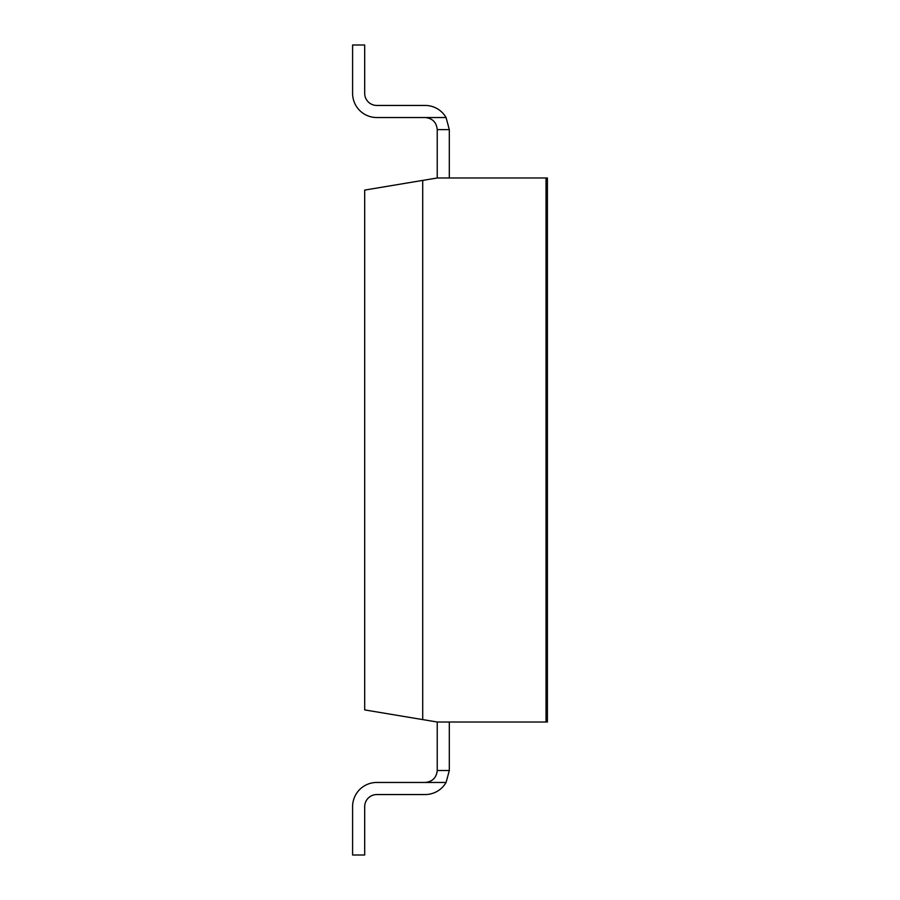 <?xml version="1.0" encoding="UTF-8"?>
<svg xmlns="http://www.w3.org/2000/svg" width="900" height="900" viewBox="0 0 900 900"><rect width="100%" height="100%" fill="white"/><g stroke="black" fill="none" stroke-linecap="round" stroke-linejoin="round"><path stroke-width="1.35" d="M546.188 722.014L546.188 177.986L547.403 177.986L547.403 722.014L546.188 722.014M364.691 190.08L422.719 180.405L422.719 719.595L364.691 709.92L364.691 190.08M422.719 719.595L437.231 722.014L546.03 722.014L546.03 177.986L437.231 177.986L422.719 180.405M446.074 782.46A24.176 24.176 0 0 1 425.137 794.554L376.785 794.554A12.094 12.094 0 0 0 364.691 806.636L364.691 855L352.598 855L352.598 806.636A24.176 24.176 0 0 1 376.785 782.46L446.074 782.46L449.314 770.524L437.231 770.524A12.094 12.094 0 0 0 437.231 770.377L437.231 722.014M376.785 782.46L425.137 782.46C432.394 781.751 436.433 777.769 437.231 770.524A12.094 12.094 0 0 0 437.231 770.377M446.074 117.54L449.314 129.623L437.231 129.623C436.5 122.299 432.473 118.271 425.137 117.54L446.074 117.54A24.176 24.176 0 0 0 425.137 105.446L376.785 105.446L425.137 105.446M376.785 117.54L425.137 117.54L376.785 117.54A24.176 24.176 0 0 1 352.598 93.364L352.598 45L364.691 45L364.691 93.364A12.094 12.094 0 0 0 376.785 105.446A12.094 12.094 0 0 1 364.691 93.364M449.314 770.377L449.314 722.014L449.314 770.377A24.176 24.176 0 0 1 449.314 770.524M437.231 177.986L437.231 129.623M449.314 129.623L449.314 177.986M352.598 855L352.598 806.636M376.785 794.554A12.094 12.094 0 0 0 364.691 806.636"/></g></svg>
